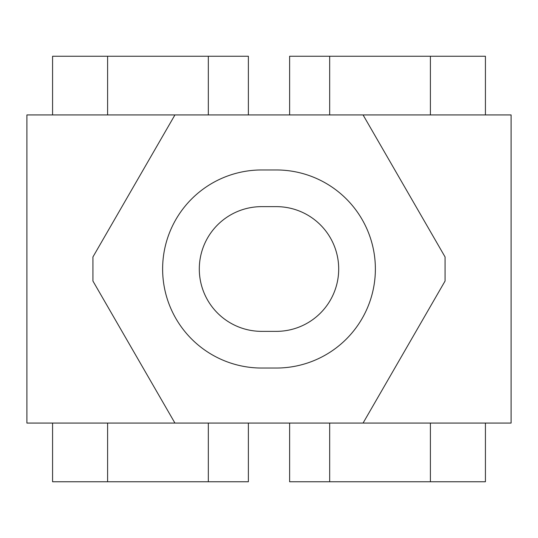 <?xml version="1.0" encoding="UTF-8"?>
<svg xmlns="http://www.w3.org/2000/svg" width="538" height="538" viewBox="0 0 538 538"><rect width="100%" height="100%" fill="white"/><g stroke="black" fill="none" stroke-linecap="round" stroke-linejoin="round"><path stroke-width="0.81" d="M174.931 423.063L26.9 423.063L26.9 114.937L174.931 114.937L92.926 256.969L92.926 281.031L174.931 423.063L511.1 423.063L511.1 114.937L363.069 114.937L445.074 256.969L445.074 281.031L363.069 423.063M248.381 423.063L248.381 481.752L52.576 481.752L52.576 423.063M208.327 481.752L208.327 423.063M248.381 114.937L248.381 56.248L52.576 56.248L52.576 114.937M208.327 56.248L208.327 114.937M485.424 423.063L485.424 481.752L329.673 481.752L329.673 423.063M329.673 481.752L289.619 481.752L289.619 423.063M485.424 114.937L485.424 56.248L329.673 56.248L329.673 114.937M329.673 56.248L289.619 56.248L289.619 114.937M338.698 269A62.361 62.361 0 0 0 276.337 206.639L261.663 206.639A62.361 62.361 0 0 0 199.302 269A62.361 62.361 0 0 0 261.663 331.361L276.337 331.361A62.361 62.361 0 0 0 338.698 269M375.376 269A99.039 99.039 0 0 0 276.337 169.961L261.663 169.961A99.039 99.039 0 0 0 162.624 269A99.039 99.039 0 0 0 261.663 368.039L276.337 368.039A99.039 99.039 0 0 0 375.376 269M363.069 114.937L174.931 114.937M107.6 481.752L107.6 423.063M107.6 56.248L107.6 114.937M430.4 481.752L430.4 423.063M430.4 56.248L430.4 114.937"/></g></svg>
